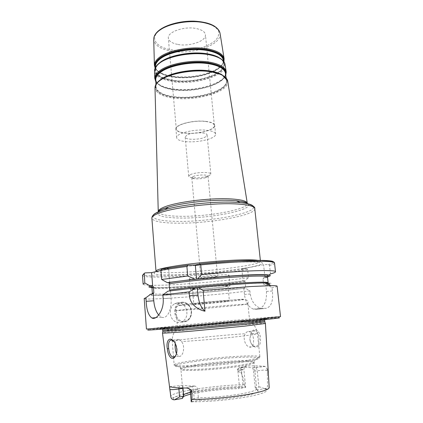 <?xml version="1.0" encoding="UTF-8"?>
<svg xmlns="http://www.w3.org/2000/svg" width="423" height="423" viewBox="0 0 423 423"><rect width="100%" height="100%" fill="white"/><g stroke="black" fill="none" stroke-linecap="round" stroke-linejoin="round"><path stroke-width="0.32" stroke-dasharray="2.12 1.59" d="M190.345 174.662C195.474 172.076 211.209 171.696 210.839 174.128L209.02 175.735L207.894 176.158C202.675 177.66 197.361 178.157 191.963 177.639C189.895 177.337 188.806 176.851 188.695 176.185L190.345 174.662M193.041 176.555C196.822 174.683 208.306 174.398 208.047 176.158L205.906 177.623C202.067 178.723 198.16 179.088 194.189 178.712C192.687 178.495 191.894 178.146 191.815 177.665L193.041 176.555M186.786 135.18L185.195 137.057C185.036 140.108 200.111 140.029 205.319 136.999L207.08 135.027C207.381 131.971 191.809 132.055 186.786 135.18M216.153 276.716C212.055 277.53 200.576 278.371 200.872 277.832C200.365 277.192 217.977 275.558 217.586 276.282L216.153 276.716M177.496 44.367C171.902 43.215 168.856 41.142 168.354 38.155C167.08 31.931 184.867 25.808 196.806 28.653C202.131 29.885 205.007 31.91 205.425 34.718C206.482 41.126 189.245 46.895 177.496 44.367M270.477 273.866L269.551 265.501L268.616 264.523L263.577 264.719L241.834 268.943L246.757 268.732L247.667 269.663L248.497 277.652L244.563 280.814L243.056 280.898L245.081 281.559L245.641 286.979L243.812 288.253L245.314 288.158L249.866 290.823L250.199 294.001C251.637 301.8 255.265 306.606 261.07 308.415L266.03 308.351C271.28 306.828 273.39 301.044 272.37 290.992L272 287.666L267.315 284.859L265.776 284.954L263.561 284.245L262.953 278.614L263.878 277.583L266.474 277.16L269.107 274.998M160.936 270.456L168.634 268.658L161.845 268.928M205.927 121.385C211.447 122.099 214.376 123.447 214.725 125.43C215.608 129.956 197.456 134.583 185.279 133.16C179.474 132.515 176.354 131.141 175.915 129.031C174.757 124.653 193.544 119.73 205.927 121.385M206.778 130.273C212.309 130.934 215.244 132.214 215.582 134.112C216.444 138.437 198.234 142.942 186.041 141.631C180.224 141.039 177.1 139.733 176.671 137.718C175.529 133.531 194.374 128.745 206.778 130.273M205.726 121.496C211.151 122.199 214.033 123.521 214.371 125.472C215.244 129.914 197.414 134.461 185.459 133.06C179.759 132.425 176.698 131.077 176.264 129.004C175.133 124.7 193.57 119.878 205.726 121.496M258.929 387.087C260.42 386.871 262.149 387.42 264.126 388.732L257.121 389.985L255.238 387.738L258.929 387.087L257.226 370.67C256.951 368.877 256.28 367.783 255.201 367.386L265.041 366.413L267.119 368.914C267.452 368.84 267.701 369.358 267.859 370.469L263.894 370.046L253.546 371.246C253.335 369.411 252.917 368.274 252.304 367.83L254.953 367.354M191.228 401.845L191.312 401.76C191.54 399.925 192.481 398.836 194.141 398.498L198.35 397.757C210.754 397.747 229.298 396.044 241.655 393.787C251.114 392.021 256.111 390.418 256.645 388.97L255.238 387.738L253.546 371.246M197.636 389.53L193.433 390.233C193.184 388.266 192.55 387.056 191.54 386.601L194.844 386.062C196.351 386.405 197.282 387.558 197.636 389.53L198.35 397.757L199.386 400.317L191.312 401.76M257.121 389.985L258.13 391.122C259.003 394.458 223.148 400.253 199.386 400.317M264.126 388.732L265.142 388.61C266.633 388.161 267.41 387.346 267.479 386.178L267.394 373.673C267.674 373.779 267.828 372.711 267.859 370.469M245.663 387.431C245.361 386.284 244.505 385.808 243.088 386.019L239.46 386.643L238.789 388.626L245.673 387.394C215.021 387.436 166.35 395.426 174.165 399.825M190.413 392.237C201.507 389.372 223.857 386.844 239.46 386.643L237.89 370.717L241.507 370.162L243.088 386.019M265.041 366.413C261.192 365.863 254.974 365.726 246.376 365.985C247.085 366.233 245.964 366.588 243.014 367.053C241.93 367.217 241.427 368.253 241.507 370.162L243.738 369.432L237.24 369.512C238.598 371.664 239.857 372.716 241.01 372.674C242.781 376.19 243.881 380.192 244.32 384.687L245.673 387.394M249.803 338.797L250.289 341.387C251.288 344.158 252.737 345.808 254.635 346.342C260.341 348.457 260.499 331.923 255.281 330.823L254.397 330.717C253.065 330.839 251.907 331.727 250.924 333.393L249.877 338.791L251.135 332.69C254.868 326.001 260.97 331.537 260.473 340.081C260.695 348.758 253.181 349.641 250.416 341.61L249.877 338.791M265.401 323.415C263.534 322.876 217.459 326.762 187.225 329.924C172.558 331.447 164.336 332.462 162.559 332.954M237.24 369.512C237.975 368.502 239.117 368.058 240.661 368.174L246.376 365.985M248.497 331.389L249.39 331.489L251.791 333.446C254.836 338.31 253.953 348.547 249.438 347.013C245.403 346.331 242.453 338.014 245.366 333.758C246.234 332.282 247.275 331.489 248.497 331.389M174.117 341.668L175.466 343.561C177.396 347.505 177.628 351.227 176.169 354.733M176.497 353.681L178.712 356.198C182.678 357.964 185.935 346.633 181.456 341.541L178.95 339.42L178.12 339.299C176.978 339.389 176.137 340.208 175.603 341.752L175.238 343.476M242.569 321.057L248.698 320.824L234.601 322.368L177.544 327.333L194.485 325.414L242.569 321.057M177.549 302.831L174.556 303.751C171.526 305.766 170.115 308.949 170.332 313.3C170.675 319.867 176.703 324.494 181.827 321.718C190.873 317.869 186.792 301.631 177.549 302.831M265.284 282.924C272.428 282.982 273.105 283.627 267.315 284.859M170.321 290.839L167.957 291.156M277.113 286.17C277.086 286.535 275.384 287.032 272 287.666M267.489 276.896L266.474 277.16M241.834 268.943L243.056 280.898C211.5 285.139 161.248 288.803 152.254 287.27M243.812 288.253L244.441 294.413C245.536 302.292 248.523 307.183 253.403 309.097L258.146 309.049C264.132 307.447 266.908 301.562 266.479 291.405L265.776 284.954M264.941 277.239L263.577 264.719M249.866 290.823C210.622 295.682 144.264 300.711 144.19 298.506M280.523 316.615L279.407 316.605C270.916 316.954 216.19 321.829 179.431 325.451L146.443 329.057M245.314 288.158C205.657 293.208 138.897 297.734 150.837 294.122M169.776 282.744L168.634 268.658M158.704 315.035L161.597 317.171C166.985 319.582 172.129 309.551 171.029 298.13L170.432 290.738M182.995 388.007C182.868 386.12 183.027 385.184 183.46 385.2L170.279 386.68M243.014 367.053L240.248 367.471C245.62 367.344 249.591 367.444 252.15 367.783M240.248 367.471C238.704 367.677 237.922 368.761 237.89 370.717M194.543 386.04C189.028 386.03 185.332 385.75 183.46 385.2M182.355 398.44L182.165 398.17L183.482 396.541M190.577 394.173C201.967 391.349 223.201 388.927 238.789 388.626M183.561 394.87L183.18 395.59L183.672 396.229M224.761 286.699L227.934 285.922C228.917 284.753 191.312 288.243 192.476 289.21C191.936 290.062 215.931 288.179 224.761 286.699M226.178 301.303C217.279 302.456 193.205 304.518 193.782 304.068L196.526 303.592C204.965 302.456 230.392 300.277 229.388 300.764L226.178 301.303M199.513 289.343C211.786 288.613 230.63 286.397 230.117 285.71C229.938 285.409 227.056 285.414 221.483 285.737C208.988 286.45 189.435 288.772 190.292 289.406C190.583 289.718 193.655 289.702 199.513 289.343M193.105 309.588L240.946 305.009L247.92 304.031L232.883 304.978C210.289 306.802 174.445 310.434 176.169 310.688L193.105 309.588M198.588 279.085C210.844 278.498 229.615 276.124 229.081 275.183C228.885 274.765 226.009 274.686 220.446 274.934C207.973 275.489 188.494 277.98 189.372 278.868C189.673 279.302 192.745 279.376 198.588 279.085M264.883 321.877C265.221 321.221 218.094 325.229 187.304 328.396C171.849 329.982 163.675 330.966 162.781 331.352M246.027 321.374C271.333 318.815 273.729 318.186 256.528 319.545L185.475 325.99C162.469 328.269 151.334 329.67 166.287 328.581C180.838 327.534 220.896 323.918 246.027 321.374M279.407 316.605L278.487 317.768C270.218 318.022 216.232 322.791 180.008 326.403L148.647 329.813L147.527 328.84M244.563 280.814C215.344 284.737 170.088 288.301 154.453 287.756L151.942 287.619M248.497 277.652C216.851 282.083 167.016 285.996 149.414 285.239C145.343 285.076 143.249 284.69 143.127 284.076M212.748 71.714C220.119 68.225 223.656 64.423 223.365 60.309C223.645 64.523 220.219 68.352 213.097 71.783M213.081 71.794C202.448 76.88 185.263 79.064 172.478 77.007L168.328 76.182M168.772 76.013L175.979 77.203C185.845 78.049 195.548 77.15 205.097 74.506L212.721 71.72L205.24 74.39C195.595 77.065 185.787 77.975 175.815 77.123L168.761 76.018M212.737 71.709C219.426 68.595 223.027 65.073 223.545 61.15M155.41 67.479C156.647 71.249 160.835 74.046 167.989 75.876C160.095 73.808 155.913 70.731 155.431 66.633M167.64 76.008C160.016 73.951 155.944 70.826 155.431 66.638M164.061 78.059L172.663 80.211C194.427 84.018 226.4 74.073 223.846 63.307C223.429 61.102 221.715 59.135 218.712 57.412M159.334 63.038C156.796 65.242 155.521 67.447 155.511 69.647C155.664 73.042 158.376 75.791 163.653 77.906M155.119 68.108C157.086 71.646 161.39 74.226 168.047 75.844C161.068 74.12 156.79 71.471 155.215 67.892M223.815 61.515C222.921 65.322 219.209 68.716 212.679 71.699M223.947 61.71C222.667 65.549 218.908 68.88 212.663 71.699L205.24 74.39L212.642 71.704M205.562 53.779L208.703 54.271C224.941 57.285 228.425 66.194 218.236 72.809C208.248 79.482 187.706 82.908 172.589 80.587L163.595 78.297M163.209 78.144C154.194 74.152 152.999 69.086 159.624 62.948C162.538 60.626 166.572 58.617 171.727 56.92M163.146 78.541L172.41 80.915C186.051 82.987 204.166 80.534 215.085 75.067C226.569 68.658 227.426 62.609 217.665 56.909M159.275 63.085C152.608 69.256 153.776 74.358 162.786 78.392M225.438 73.248C227.4 83.722 195.14 93.319 173.219 89.724C162.432 88.053 156.621 84.722 155.78 79.736C156.642 84.743 162.866 88.047 174.456 89.644C186.141 90.882 197.615 89.813 208.883 86.451C218.977 83.162 224.544 79.08 225.591 74.205M155.807 80.693C157.583 85.06 163.352 87.984 173.107 89.465L174.265 89.549L172.907 89.369C163.902 88.021 158.213 85.393 155.828 81.496M159.355 80.629C157.102 82.622 155.971 84.595 155.96 86.551C156.573 91.601 162.464 94.948 173.62 96.603C196.018 100.114 229.012 90.369 226.517 80.005C226.152 78.081 224.676 76.346 222.086 74.797M225.718 75.003C223.957 79.524 218.4 83.299 209.047 86.324C197.668 89.724 186.072 90.797 174.265 89.549C164.986 88.396 158.842 85.79 155.833 81.739M213.879 71.963C228.817 75.363 230.482 83.717 219.653 89.792C208.978 95.915 188.616 99.03 173.546 96.978C157.795 95.032 150.466 87.265 160.227 80.079C162.522 78.355 165.541 76.785 169.285 75.368M159.862 80.238C150.017 87.503 157.451 95.339 173.367 97.295C187.093 99.151 205.245 96.846 216.613 91.749C228.621 85.806 230.249 80.058 221.499 74.501M169.549 75.728L171.939 76.156C185.993 77.98 199.307 76.452 211.886 71.561M211.912 71.55C220.51 67.796 224.576 63.503 224.111 58.675M154.4 65.147C154.829 69.98 159.614 73.454 168.772 75.564M220.06 33.401C222.228 45.055 191.497 55.318 170.469 50.977C160.127 48.946 154.548 45.15 153.729 39.582M225.052 64.55C227.098 75.543 194.464 85.494 172.256 81.66L162.279 79.022M161.961 78.884C157.303 76.833 154.839 74.242 154.559 71.112M154.744 78.244C155.373 83.548 161.353 87.085 172.679 88.856C195.378 92.605 228.769 82.496 226.183 71.614M227.727 81.253C229.694 91.828 196.05 101.573 173.213 98.041C161.951 96.402 155.881 93.06 155.003 88.021M158.324 211.971C159.899 214.625 167.159 216.063 180.103 216.296C206.836 216.899 246.905 209.776 247.286 203.712M170.86 49.771C180.637 51.199 190.556 50.638 200.634 48.079C206.731 46.07 211.659 43.564 215.423 40.555C218.263 37.367 219.288 34.147 218.495 30.9C216.555 27.802 212.864 25.253 207.429 23.249C201.158 21.726 194.162 21.129 186.443 21.457C178.739 22.361 171.801 24.074 165.636 26.596L158.63 31.038C149.837 38.678 156.478 47.339 170.86 49.771M247.963 203.875C254.44 209.982 209.533 218.707 179.743 218.025C163.849 217.729 156.494 215.804 157.684 212.256M153.121 215.244C151.92 219.072 160.111 221.118 177.692 221.377C210.432 221.996 259.854 212.584 253.002 205.964M254.778 208.671C255.899 215.365 208.745 223.672 177.343 223.191C161.549 223.021 153.063 221.361 151.873 218.215M156.33 271.529C158.985 272.692 167.381 272.972 181.525 272.37C203.511 271.434 234.056 268.166 249.856 264.983C256.819 263.592 260.357 262.397 260.473 261.403C260.431 260.975 259.579 260.626 257.914 260.357M231.46 262.355C264.518 261.113 271.254 262.63 251.653 266.913C235.167 270.149 203.526 273.512 180.69 274.538C163.722 275.32 152.386 274.786 154.273 272.925C156.119 271.08 172.621 267.949 195.341 265.411M273.343 262.276C273.147 262.932 271.571 263.682 268.616 264.523M246.757 268.732C204.621 275.294 131.616 278.937 145.041 272.904M191.265 401.813C207.259 401.945 231.809 399.74 248.142 396.705C264.803 393.353 270.239 390.688 264.449 388.711M240.661 368.174L241.01 372.674M190.324 391.185L193.433 390.233L194.141 398.498M265.142 388.61C269.049 389.636 268.52 389.012 269.187 387.479L267.479 386.178M244.32 384.687C214.355 385.189 169.956 392.031 170.628 396.621C170.966 397.557 171.526 398.001 172.304 397.948C172.822 398.048 174.503 396.642 183.312 394.315C198.318 390.635 225.919 387.574 245.673 387.357L243.886 369.528C244.24 367.455 244.674 366.408 245.192 366.392L245.277 366.149M175.603 341.752L172.251 341.52C171.479 340.325 221.314 335.101 245.366 333.758M251.791 333.446L257.443 333.615C257.279 334.096 251.452 335.016 239.957 336.38C222.403 338.453 194.527 340.906 181.456 341.541M251.119 355.907C256.74 355.912 259.664 356.245 259.886 356.906C259.78 357.911 253.953 359.264 242.416 360.978C215.513 364.991 172.161 367.307 174.139 364.859C174.757 363.669 181.478 362.188 194.3 360.417C212.341 357.932 238.022 355.875 251.119 355.907M184.153 321.448C177.385 322.294 172.684 311.825 177.184 305.903C181.435 299.775 190.683 303.503 191.207 311.402C191.244 317.07 188.891 320.423 184.153 321.448M182.218 302.181C187.336 302.403 190.392 305.469 191.397 311.391C191.593 315.96 189.969 319.265 186.522 321.306L183.899 322.077C174.958 323.468 170.903 307.183 179.151 303.122L182.218 302.181M169.797 291.04C198.408 287.069 254.503 282.527 265.781 283.167M268.198 284.346L265.797 284.949M267.114 276.61L264.962 277.239M244.441 294.413L250.199 294.001M255.677 309.303L263.545 308.605M258.146 309.049L266.03 308.351M266.479 291.405L272.37 290.992M243.833 288.253C205.388 293.123 141.435 297.448 152.624 294.006M274.527 263.08C274.538 263.772 272.883 264.581 269.551 265.501M266.559 283.542L263.561 284.245M263.883 277.588L267.495 276.928C267.489 277.372 265.972 277.937 262.953 278.614M171.029 298.13L163.172 298.68M245.641 286.979C211.505 291.458 152.217 295.788 152.386 293.504M186.606 388.028C186.495 387.6 188.071 387.114 191.339 386.564M178.908 387.88C179.077 386.458 179.542 385.734 180.309 385.707M267.119 368.914L267.394 373.673M246.672 361.644C251.352 361.713 253.784 362.056 253.969 362.675C253.858 363.643 248.851 364.885 238.953 366.413C216.121 369.951 179.468 371.748 181.018 369.443C181.499 368.333 187.156 366.99 197.985 365.43C213.409 363.209 235.585 361.475 246.672 361.644M194.02 304.676C208.179 303.577 228.478 301.604 238.398 300.356L243.278 299.68C244.959 299.352 244.69 299.204 242.464 299.241L204.679 302.265L185.316 304.349L178.411 305.485L194.02 304.676M194.717 361.501C212.499 359.032 237.837 357.012 250.739 357.075L258.374 357.562C261.61 358.498 256.201 360.042 242.136 362.183C228.214 364.214 207.852 366.128 193.512 366.741C178.739 367.27 172.817 366.767 175.741 365.229C178.506 364.113 184.83 362.871 194.717 361.501M246.995 360.66L253.599 361.179C256.296 362.088 251.489 363.5 239.185 365.414C227.035 367.227 209.406 368.877 196.885 369.385C183.957 369.808 178.696 369.316 181.097 367.904C183.429 366.878 188.938 365.747 197.631 364.51C213.277 362.278 235.743 360.512 246.995 360.66M264.756 320.676C265.099 320.095 217.993 324.15 187.209 327.28L162.686 330.146M167.54 328.248L245.113 321.226C269.737 318.746 272.195 318.133 255.455 319.46L186.136 325.752C163.585 327.978 152.576 329.358 167.54 328.248M245.081 281.559C211.029 286.292 151.804 290.384 151.942 287.645C151.487 288.507 209.337 285.937 243.511 280.856M247.667 269.663C208.766 275.616 142.694 279.577 142.477 275.331M205.906 177.623L207.894 176.158M194.189 178.712L191.963 177.639M210.839 174.128L207.08 135.027M188.695 176.185L185.195 137.057M191.815 177.665L200.872 277.832M208.047 176.158L217.586 276.282M155.453 67.4L155.511 69.647C155.516 67.421 156.922 65.163 159.73 62.868C162.289 60.833 165.779 59.019 170.199 57.433M223.492 61.081L223.846 63.307C222.858 58.934 217.295 55.831 207.154 53.996M225.433 73.242C225.522 78.34 220.008 82.739 208.883 86.451L209.047 86.324C217.972 83.479 223.54 79.783 225.755 75.241M155.907 84.468L155.96 86.551C155.965 84.415 157.425 82.236 160.333 80M226.183 77.938L226.517 80.005C225.856 76.722 221.98 74.12 214.9 72.201M156.801 271.418L176.539 267.775C189.028 265.982 205.329 264.206 220.959 263L235.452 262.101L254.799 261.715C258.85 262.006 260.742 261.9 260.473 261.403L260.362 260.378M215.582 134.112L214.725 125.43M176.671 137.718L175.915 129.031M214.371 125.472L209.015 71.106M208.988 70.868L207.328 54.028M207.307 53.816L205.425 34.718M176.264 129.004L171.526 74.591M171.505 74.353L170.035 57.491M170.02 57.285L168.354 38.155M256.645 388.97L258.13 391.122M250.924 333.393L251.135 332.69M255.281 330.823L249.39 331.489M254.635 346.342L249.438 347.019M175.466 343.561L175.022 343.064M178.95 339.42L172.008 340.203M178.712 356.198L175.17 356.658M175.122 356.663L174.477 356.748M178.501 327.333C174.154 330.76 172.071 335.487 172.251 341.52L173.493 356.875M173.509 357.107L174.139 364.859C173.811 365.192 174.345 365.313 175.741 365.229L181.097 367.904L180.859 368.481L183.18 395.59M248.698 320.824C253.599 323.389 256.518 327.656 257.443 333.615L259.886 356.906C260.272 357.171 259.764 357.393 258.374 357.562L253.599 361.179L253.943 361.697L256.655 388.774M181.832 321.718L186.522 321.306C190.027 319.265 191.682 315.955 191.487 311.381C191.101 304.708 184.28 300.05 179.151 303.122L174.556 303.751M253.403 309.097L261.07 308.42M170.125 290.961C198.747 286.968 255.466 282.564 265.491 283.024M161.597 317.171L155.69 317.694M194.844 386.062L191.54 386.601C188.758 387.156 187.59 387.516 188.045 387.68L189.15 388.7M252.304 367.83L265.237 366.466M183.233 395.78L182.165 398.17M192.476 289.21L193.782 304.068M227.934 285.922L229.388 300.764M176.502 310.736C175.397 309.007 175.318 307.748 176.259 306.966C176.55 306.421 178.564 305.744 182.302 304.935L196.103 303.217L222.249 300.732L242.601 299.489C244.922 299.611 246.429 299.907 247.127 300.378C248.211 300.996 248.37 302.249 247.592 304.137M176.169 310.688L177.544 327.333M247.92 304.031L249.633 320.645M189.372 278.868L190.292 289.406M229.081 275.183L230.117 285.71M264.719 320.348L264.497 319.545C264.333 319.212 262.524 319.122 259.077 319.28L222.805 322.289L168.328 327.688C164.647 328.195 162.781 328.629 162.718 328.999L162.659 329.818M154.453 287.756L149.414 285.239"/><path stroke-width="0.63" d="M195.304 264.962L199.852 263.926L200.772 264.909L201.644 274.538L197.62 278.889L196.563 279.095L194.887 279.18L187.727 276.023L186.892 266.432L188.082 265.226L195.304 264.962L196.563 279.095M151.63 272.624L152.655 286.08L150.218 285.964L144.788 282.982L144.301 273.332L145.041 272.904L151.63 272.624L160.936 270.456M191.957 399.529L191.228 401.845L190.324 391.185L191.947 391.518L191.957 399.529C208.698 399.434 233.322 397.123 249.533 394.125C262.683 391.629 269.24 389.414 269.187 387.479L265.401 323.415M179.558 396.933L174.488 399.809L182.355 398.44L183.672 396.229L179.558 396.933L178.908 388.975L183.016 388.303L183.672 396.229M174.488 399.809L174.165 399.825C172.283 399.629 171.204 398.757 170.924 397.208L169.856 389.53C171.886 389.742 174.905 389.562 178.908 388.975L178.908 387.88M162.559 332.954L162.538 333.054C163.987 333.266 173.509 332.642 191.106 331.193L244.637 326.144L265.485 323.452M191.947 391.518C191.73 389.974 189.948 388.811 186.606 388.028C178.014 388.028 172.573 387.584 170.279 386.68C169.723 387.008 169.581 387.954 169.856 389.53M167.323 348.758C168.016 355.928 171.865 361.136 175.053 356.811C177.475 352.951 177.464 348.367 175.022 343.064C170.612 335.465 165.668 339.78 167.323 348.758L168.655 348.6C168.1 343.439 168.941 340.594 171.167 340.071M171.172 340.071L172.008 340.203L174.117 341.668M176.169 354.733L175.524 355.775C174.583 356.933 173.604 357.34 172.595 356.996C170.564 355.928 169.248 353.131 168.655 348.6M175.238 343.476C174.868 347.119 175.286 350.524 176.497 353.681M197.34 287.804L198.403 287.624L203.088 290.437L204.975 311.206C197.7 309.816 189.996 303.989 189.43 295.682L189.097 291.854L195.659 287.904L197.34 287.804L197.99 295.095C198.784 302.482 201.11 307.854 204.975 311.206M198.403 287.624C225.485 284.853 254.546 282.855 265.284 282.924L270.873 285.652C275.003 285.625 277.086 285.8 277.113 286.17L280.523 316.615L254.133 319.566L182.271 326.286L146.443 329.057L144.19 298.506L145.887 297.75L150.837 294.122L153.242 293.715L153.782 300.774C154.332 306.955 155.971 311.709 158.704 315.035M189.097 291.854L162.876 294.942L167.957 291.156L195.659 287.904M203.088 290.437L250.68 286.54L270.873 285.652M187.87 265.247L161.459 269.028L160.909 270.101L161.649 279.476L167.265 282.617L194.887 279.18M167.265 282.617L169.776 282.744L169.121 283.759L169.628 289.993L170.321 290.839M197.62 278.889C219.267 276.637 242.543 274.976 256.195 274.654C269.737 274.437 273.501 275.188 267.489 276.896M161.649 279.476L187.727 276.023M269.107 274.998L270.477 273.866C273.824 273.057 275.5 272.364 275.5 271.793L274.527 263.08C275.833 260.261 240.312 260.832 200.772 264.909M162.876 294.942L163.172 298.68C164.23 310.218 156.452 320.523 151.926 318.017C148.558 315.68 146.633 310.112 146.152 301.319L145.887 297.75M201.644 274.538C241.306 270.53 276.869 269.462 275.5 271.793M153.242 293.715L153.845 292.764L153.385 286.783L152.655 286.08M183.016 388.303L182.995 388.007M183.482 396.541C184.93 395.769 187.294 394.982 190.577 394.173M190.413 392.237C186.792 393.163 184.507 394.04 183.561 394.87M162.659 329.818L162.839 331.383L191.159 329.422L244.187 324.436L264.83 321.919L264.719 320.348M148.647 329.813C144.608 330.485 154.141 329.85 177.258 327.904L253.546 320.798C274.31 318.678 282.622 317.668 278.487 317.768M151.942 287.619C148.6 287.349 148.029 286.799 150.218 285.964M144.127 274.03L142.477 275.331L143.127 284.076L144.788 282.982M155.431 66.638L155.426 66.348C155.437 63.995 156.854 61.652 159.677 59.315C168.264 51.839 192.38 47.45 208.105 50.697C217.279 52.616 222.35 55.736 223.323 60.045L223.492 61.081M223.545 61.15C223.656 56.137 218.532 52.515 208.174 50.279C192.365 47.001 168.111 51.421 159.487 58.95C156.045 61.832 154.686 64.671 155.41 67.479M168.328 76.182L167.64 76.008M218.712 57.412C216.09 55.947 212.706 54.821 208.55 54.033C192.724 50.823 168.439 55.217 159.794 62.657L159.334 63.038M163.653 77.906L164.061 78.059M168.761 76.018L168.031 75.849L168.772 76.013M155.215 67.892C154.088 64.878 155.389 61.795 159.122 58.649C167.836 51.03 192.38 46.551 208.37 49.872C219.336 52.278 224.481 56.159 223.815 61.515M171.727 56.92C182.789 53.531 194.067 52.484 205.562 53.779M163.595 78.297L163.209 78.144M217.665 56.909L208.957 54.303C192.84 51.035 168.068 55.513 159.275 63.085M162.786 78.392L163.146 78.541M155.907 84.468L155.775 79.45C155.786 77.166 157.245 74.876 160.143 72.587C168.962 65.258 193.75 60.859 209.861 63.952C219.257 65.782 224.433 68.796 225.396 72.994L225.438 73.248M225.591 74.205C225.882 69.256 220.663 65.702 209.935 63.535C193.739 60.41 168.814 64.846 159.952 72.222C156.351 75.098 154.971 77.922 155.807 80.693M222.086 74.797C219.326 73.184 215.571 71.968 210.818 71.149C194.495 68.14 169.343 72.544 160.396 79.783L159.355 80.629M155.828 81.496C154.247 78.419 155.5 75.225 159.587 71.921C168.534 64.455 193.75 59.966 210.131 63.133C221.842 65.565 227.035 69.52 225.718 75.003M169.285 75.368C180.854 70.921 198.662 69.219 210.977 71.392L213.879 71.963M221.499 74.501C218.813 73.168 215.392 72.148 211.23 71.434C194.612 68.373 168.973 72.867 159.878 80.227L159.862 80.238M153.729 39.582L153.723 39.265C153.723 36.738 155.093 34.231 157.827 31.751C166.16 23.767 189.647 19.273 205.039 22.916C214.001 25.063 218.992 28.463 220.013 33.116L224.111 58.675C223.111 54.234 217.908 51.019 208.507 49.031C192.349 45.663 167.534 50.194 158.741 57.914C155.86 60.32 154.411 62.726 154.4 65.147L155.119 68.108M168.772 75.564L169.549 75.728M154.4 65.147L153.723 39.265C153.739 36.51 155.151 33.845 157.953 31.276C164.79 25.036 180.061 20.738 194.12 21.15C209.184 22.044 217.819 26.03 220.013 33.116L220.06 33.401M154.559 71.112L154.548 70.815C154.564 68.431 156.024 66.046 158.942 63.662C167.836 56.005 192.941 51.469 209.269 54.773C218.765 56.719 224.016 59.892 225.01 64.28L225.052 64.55M162.279 79.022L161.961 78.884M226.183 71.614C225.195 67.294 219.891 64.185 210.268 62.292C193.723 59.077 168.232 63.624 159.207 71.186C156.246 73.539 154.76 75.891 154.744 78.244L154.548 70.815C154.575 68.225 156.076 65.702 159.064 63.249C166.339 57.279 182.683 53.007 197.678 53.25C212.658 53.494 223.894 58.067 225.01 64.28L226.183 71.614L225.755 75.241M155.003 88.021L154.998 87.735C155.014 85.435 156.526 83.13 159.54 80.814C168.74 73.38 194.717 68.833 211.548 71.921C221.329 73.745 226.712 76.769 227.685 80.994L227.727 81.253M247.286 203.712L247.291 203.336M158.25 211.479L154.998 87.735C155.024 85.219 156.584 82.771 159.672 80.381C164.632 76.732 171.891 73.972 181.451 72.1L197.721 70.493L208.248 71.022L221.869 74.681L227.685 80.994L247.27 203.22C246.54 200.793 240.248 199.323 228.394 198.81C207.947 197.953 175.397 202.257 163.96 207.175C160.206 208.713 158.302 210.146 158.25 211.479C158.493 210.813 161.824 209.205 163.352 208.724L168.539 207.059C182.799 202.791 211.008 199.635 229.192 200.328L236.367 200.766C242.68 201.411 246.546 202.448 247.963 203.875M158.25 211.606L158.324 211.971M157.684 212.256C158.408 211.177 160.232 210.046 163.172 208.862L168.539 207.059L164.965 209.623L159.053 211.595C155.86 212.869 153.882 214.086 153.121 215.244M253.002 205.964C251.484 204.431 247.27 203.32 240.354 202.633L232.417 202.162C212.251 201.427 180.7 204.949 164.965 209.623L158.863 211.738L155.463 213.425C153.031 214.873 151.836 216.476 151.873 218.215C151.767 216.756 153.893 215.154 158.255 213.409C171.273 207.936 209.512 202.94 233.247 203.812C247.101 204.341 254.276 205.959 254.778 208.671C255.608 206.45 248.745 203.093 240.354 202.633L236.367 200.766C248.349 202.141 246.969 203.289 247.27 203.22M257.914 260.357C254.461 259.822 248.142 259.696 238.969 259.981C223.228 260.494 200.74 262.44 183.471 264.793C165.583 267.336 156.42 269.44 155.981 271.095L155.992 271.148M195.341 265.411C207.815 264.037 219.854 263.016 231.46 262.355M199.984 263.915C239.83 259.759 275.69 259.288 273.343 262.276M162.48 333.023L170.924 397.208M197.99 295.095L189.43 295.682M265.781 283.167C269.456 283.294 270.265 283.685 268.198 284.346M169.105 282.516C187.426 279.809 218.062 276.774 240.042 275.516C262.625 274.363 271.651 274.728 267.114 276.61M160.909 270.101L186.892 266.432M169.628 289.993C185.797 287.751 212.335 285.054 233.596 283.526C255.767 282.009 267.278 281.755 268.134 282.765L266.559 283.542M169.121 283.759C185.253 281.369 211.733 278.635 232.967 277.197C255.106 275.791 266.617 275.701 267.495 276.928L268.134 282.765L265.491 283.024M153.782 300.774L146.152 301.319M153.443 293.557L152.386 293.504L153.845 292.764M162.686 330.146L169.449 329.861C182.794 328.967 220.827 325.557 244.06 323.151L264.756 320.676M152.386 293.504L151.942 287.645L153.385 286.783M152.254 287.27C150.408 286.974 150.329 286.508 152.005 285.869M155.453 67.4L155.431 66.633M170.199 57.433C182.255 53.462 194.569 52.315 207.154 53.996M226.183 77.938L225.433 73.242M160.333 80C169.967 72.106 199.133 67.812 214.9 72.201M224.111 58.675L223.947 61.71M155.833 81.739L154.744 78.244M260.362 260.378L254.778 208.671M156.801 271.418L155.981 271.095L151.873 218.215M175.524 355.775L175.053 356.811M174.477 356.748L172.595 356.991M187.701 265.29L161.459 269.028M200.09 263.926C214.308 262.509 227.711 261.477 240.29 260.832L260.7 260.383L270.075 260.97C273.364 261.62 274.844 262.323 274.527 263.08M155.69 317.694L151.936 318.022M190.324 391.185C189.953 389.742 189.562 388.911 189.15 388.7M162.839 331.383L162.538 333.054M264.83 321.919L265.438 323.505M142.477 275.331L144.301 273.332"/></g></svg>
